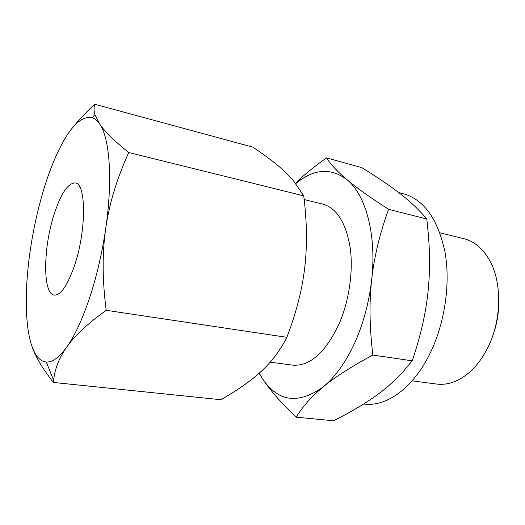 <?xml version="1.0" encoding="UTF-8"?>
<svg xmlns="http://www.w3.org/2000/svg" width="525" height="525" viewBox="0 0 525 525"><rect width="100%" height="100%" fill="white"/><g stroke="black" fill="none" stroke-linecap="round" stroke-linejoin="round"><path stroke-width="0.79" d="M363.7 403.994L364.442 404.079C386.407 406.954 413.109 388.172 429.949 353.594C444.865 323.308 450.673 283.461 444.944 251.816C437.843 219.188 424.161 199.868 403.896 193.863L398.514 192.426M412.105 380.842L436.57 384.057C447.339 385.416 458.03 381.734 468.648 373.006C475.768 366.936 481.891 358.988 487.016 349.171C501.565 321.792 502.491 283.185 489.746 260.603C483.013 248.62 474.383 241.31 463.857 238.672L439.891 232.798M492.109 337.542C496.525 326.163 498.737 314.37 498.75 302.164M270.158 362.178L292.576 365.124C309.547 366.516 324.909 353.102 338.658 324.89C349.118 301.409 353.548 271.071 350.103 247.137C345.765 222.416 336.663 208.077 322.803 204.107L304.192 199.546M354.539 343.252C345.588 362.499 335.206 376.996 323.4 386.748C334.976 377.108 351.455 366.548 372.855 355.064C369.528 327.528 369.141 302.407 371.674 279.694C369.068 302.525 363.359 323.708 354.539 343.252M295.89 183.481L299.204 180.889C315.925 168.663 331.859 168.269 346.999 179.701C337.549 171.747 330.717 164.463 326.517 157.861L361.876 167.678C377.495 177.286 390.364 186.04 400.47 193.942C410.602 201.79 419.39 210.151 426.825 219.01L428.479 235.988C429.995 255.334 429.87 273.663 428.105 290.968C425.972 312.664 420.676 335.941 412.217 360.819L402.695 372.159C395.62 379.877 387.778 386.958 379.175 393.402C366.968 402.563 351.737 411.685 333.48 420.768L296.185 417.165C302.577 406.586 311.647 396.447 323.4 386.748C298.535 404.512 278.342 401.999 262.808 379.188L259.238 373.15M31.703 345.575C35.044 355.95 42.282 368.242 53.399 382.443L53.622 380.264C54.836 368.819 59.2 357.761 66.721 347.091C59.194 357.44 52.382 362.414 46.292 362.02C39.585 361.298 34.506 355.13 31.047 343.521C24.59 321.969 24.892 284.885 30.732 247.124C33.698 227.942 37.82 209.436 43.096 191.599C48.405 173.762 54.423 158.379 61.149 145.445C71.945 124.911 82.281 115.664 92.151 117.692C94.874 118.565 97.355 120.632 99.606 123.9C109.672 137.793 112.928 179.557 105.761 228.257C102.119 253.017 96.718 276.255 89.572 297.983C82.366 319.397 74.753 335.764 66.721 347.091C74.498 335.888 87.655 323.623 106.207 310.301C102.283 280.212 102.139 252.866 105.761 228.257C109.298 203.602 116.963 178.356 128.756 152.532C114.161 140.785 104.442 131.243 99.606 123.9L94.966 114.686C93.857 111.018 93.765 107.533 94.677 104.232C86.297 112.002 79.36 119.346 73.854 126.263M94.677 104.232L252.853 147.138C266.667 156.411 277.561 164.798 285.541 172.298L292.76 179.727L303.758 195.851C307 222.16 307.315 246.14 304.703 267.796C302.229 289.439 296.284 312.618 286.873 337.332C280.101 350.582 271.556 361.915 261.233 371.333L256.338 375.677C246.953 383.617 235.115 391.63 220.828 399.715L53.399 382.443M53.662 215.775C60.624 193.896 67.837 182.949 75.292 182.936C86.139 183.317 86.52 229.55 74.898 264.39C67.817 285.127 60.933 295.365 54.239 295.109C42.755 294.053 43.083 249.139 53.662 215.775M303.758 195.851L128.756 152.532M286.873 337.332L106.207 310.301M346.999 179.701C365.722 194.69 376.792 234.793 371.674 279.694C374.141 256.942 379.785 233.494 388.605 209.344C370.145 197.446 356.272 187.569 346.999 179.701M259.12 373.255L262.808 379.188C269.837 389.957 280.96 402.616 296.185 417.165M326.517 157.861C316.378 165.093 307.775 171.918 300.7 178.323L295.588 183.107M426.825 219.01L388.605 209.344M412.217 360.819L372.855 355.064M46.292 362.02L53.622 380.264M92.151 117.692L94.966 114.686M299.204 180.889L300.7 178.323"/></g></svg>
